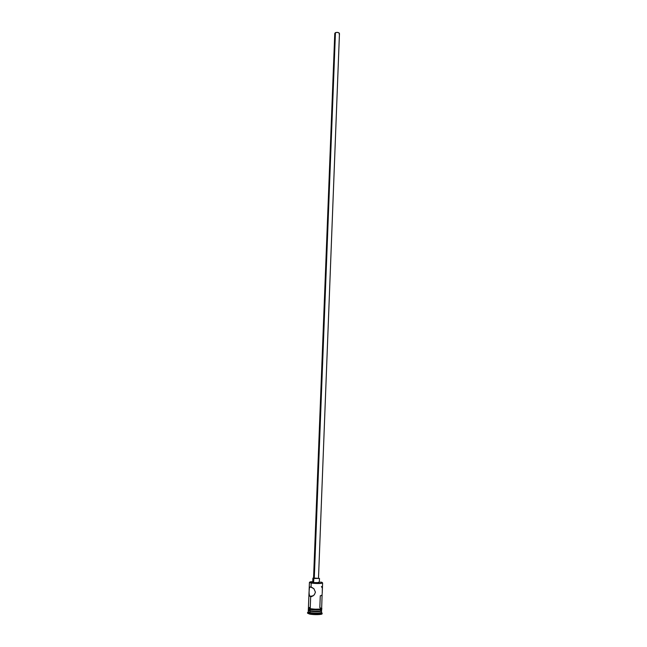 <?xml version="1.0" encoding="UTF-8"?>
<svg xmlns="http://www.w3.org/2000/svg" width="647" height="647" viewBox="0 0 647 647"><rect width="100%" height="100%" fill="white"/><g stroke="black" fill="none" stroke-linecap="round" stroke-linejoin="round"><path stroke-width="0.97" d="M311.207 583.052C316.14 583.659 319.885 583.675 322.441 583.109L322.61 582.931C320.799 583.667 316.998 583.707 311.207 583.052L311.053 586.918L313.892 588.681L315.437 592.199L314.305 594.86L311.369 596.623L309.63 595.968L309.015 593.469L309.306 588.196L309.986 587.072L311.053 586.918L311.207 583.052L309.428 582.429L311.207 583.052M320.605 582.041C322.101 582.3 322.635 582.559 322.19 582.818C319.739 583.359 316.148 583.343 311.409 582.761L320.402 583.133L322.352 582.664L320.605 582.041M318.494 578.224L339.457 33.587C338.874 32.431 337.532 32.115 335.445 32.641L314.272 578.426L318.817 578.394L313.892 578.054M312.897 578.167L313.56 577.957L312.897 578.151L313.787 578.467L312.897 578.167L312.736 582.276L313.633 582.591L313.787 578.467L319.481 578.418L313.787 578.467L313.633 582.591L319.246 582.615L314.677 582.721L312.776 582.349L313.342 582.065M322.117 594.148L321.664 608.447L319.61 609.094L314.846 609.199L319.658 609.102L321.672 608.309C322.829 609.28 314.216 609.579 310.148 608.706L308.773 608.317L310.196 608.698L310.673 596.607L311.959 596.485L310.673 596.607L310.196 608.698C316.019 609.458 319.836 609.377 321.664 608.447L319.828 607.687L320.281 595.717M322.012 613.267L321.389 612.531C318.906 613.307 315.121 613.332 310.042 612.604L310.099 611.205C315.17 611.933 318.947 611.908 321.438 611.14L321.567 610.946C319.739 611.892 315.922 611.973 310.099 611.205L309.533 613.356C315.121 614.157 319.278 614.132 322.012 613.267L321.405 612.515M322.271 592.102L322.319 588.778M308.328 610.016L310.115 610.792L310.172 609.409L310.115 610.792C315.938 611.561 319.755 611.472 321.583 610.533L321.632 609.288M319.755 609.757L319.755 609.757C313.965 608.997 310.156 609.086 308.328 610.024L310.115 610.792L314.765 611.286L319.537 611.189L321.583 610.525M308.465 610.234L310.099 611.205L308.312 610.436L308.255 611.827L310.042 612.604C315.865 613.38 319.691 613.291 321.519 612.337L321.567 610.946M309.501 614.052C313.617 614.973 322.408 614.755 322.133 613.752L319.877 614.488L314.628 614.61L309.501 614.052L307.543 613.186L309.501 614.052L309.533 613.356L309.501 614.052M322.02 613.542L322.157 613.057C322.432 614.052 313.649 614.27 309.533 613.356L307.568 612.499L308.36 612.013L307.689 612.717L309.533 613.356L310.042 612.604L308.376 612.03L307.689 612.717M317.41 609.927L311.11 609.571L310.123 609.401L310.148 608.706L310.123 609.401C314.482 610.347 323.573 609.911 321.47 608.867M309.048 592.054L309.395 587.897L310.463 586.902L313.892 588.681L315.437 592.199L314.305 594.86L311.369 596.623L310.083 596.38L309.315 595.394L309.048 592.054L308.417 607.937L310.196 608.698L314.846 609.191L310.148 608.706L308.417 607.8L308.773 608.317M312.76 581.621L309.873 581.993L311.409 582.761L309.848 582.34C309.379 581.968 310.35 581.726 312.76 581.621M318.413 582.211L319.327 582.535L319.481 578.418M309.581 609.482L308.506 609.798M321.486 610.347L320.548 609.943M308.32 608.601L309.323 609.215M318.591 609.886L319.634 609.798M320.491 609.676L321.138 609.531M309.662 607.412L308.417 607.913M308.417 607.937L308.829 608.317M309.12 590.121L309.428 582.429M318 609.903L311.959 609.668M322.214 587.986L321.446 586.489M322.263 592.28L322.311 590.897M322.206 593.412L322.255 592.555M320.88 595.733L321.721 595.24M334.774 33.409L313.552 578.192L314.272 578.426L335.445 32.641L334.774 33.409L335.801 32.512L338.009 32.463L339.279 33.118L339.149 34.129M335.041 33.976L334.774 33.434M309.897 596.251L313.051 595.96M322.303 591.083L322.61 582.931M308.611 608.237L310.083 608.722C313.706 609.741 324.187 608.932 321.446 608.73M307.543 613.194L307.568 612.499M308.328 610.024L308.376 608.778"/></g></svg>
